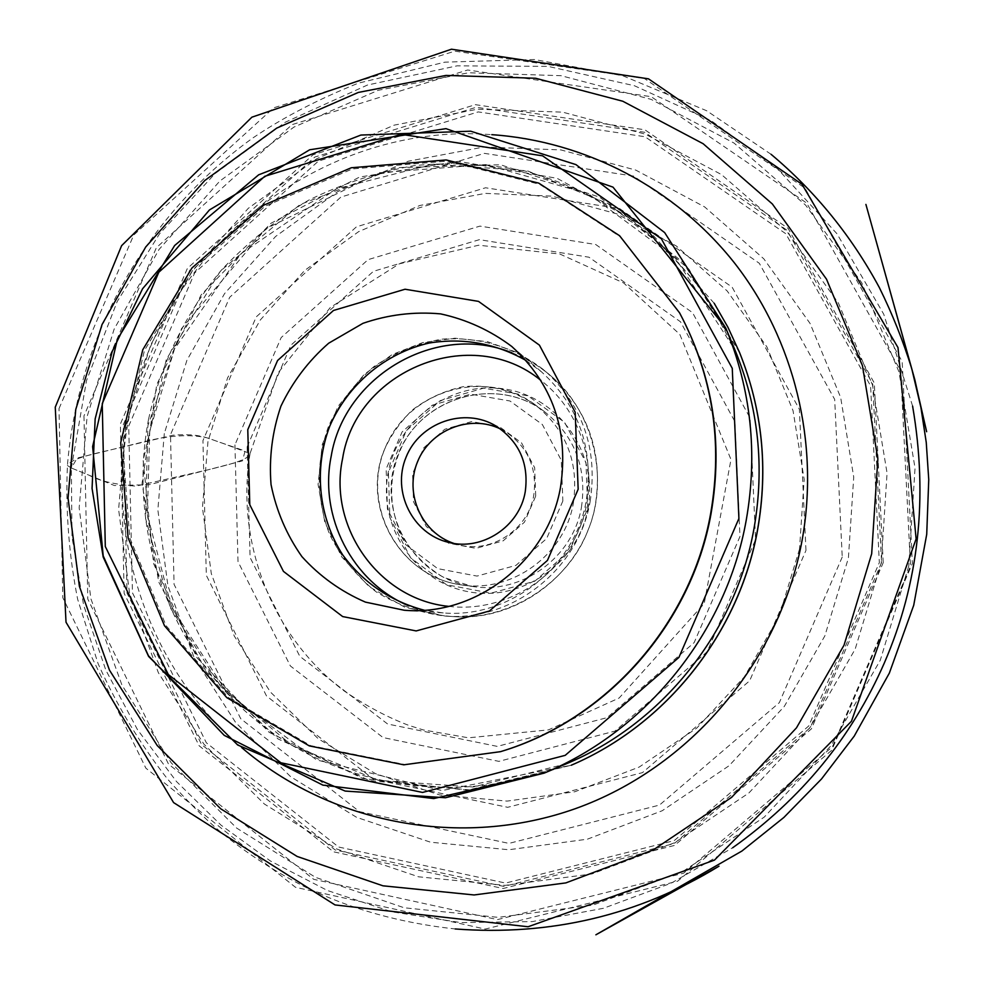 <?xml version="1.0" encoding="UTF-8"?>
<svg xmlns="http://www.w3.org/2000/svg" width="984" height="984" viewBox="0 0 984 984"><rect width="100%" height="100%" fill="white"/><g stroke="black" fill="none" stroke-linecap="round" stroke-linejoin="round"><path stroke-width="0.74" stroke-dasharray="4.92 3.69" d="M587.94 508.605C598.53 453.944 559.736 398.003 506.256 389.27C452.911 379.738 398.065 418.643 388.237 472.283C377.635 525.788 414.608 581.778 468.113 591.667C521.458 602.368 578.149 563.414 587.94 508.605M714.15 303.207L645.701 227.107L557.104 178.313L458.224 161.315L359.529 177.071L270.969 223.27L201.154 294.831L156.751 384.486L142.053 483.415L158.695 581.938L205.459 670.202L278.164 739.009L369.849 780.669L471.176 790.029L571.237 765.232M501.397 751.395L404.904 764.506L310.624 745.638L228.337 697.521L166.148 625.763L129.814 538.027L122.459 443.181L144.451 350.476L193.565 268.829L265.176 206.197L352.506 168.904L447.142 161.105L539.601 184.279L620.191 236.738L679.981 313.601M526.096 360.538L541.544 371.891C579.059 406.171 593.967 448.999 586.304 500.389C574.988 567.461 509.257 618.69 443.231 612.909L424.252 610.215M500.524 428.999L505.222 431.521C527.928 446.687 537.424 468.064 533.722 495.641C528.15 529.626 491.545 553.598 458.974 544.878L453.858 543.402M535.714 496.059L534.656 467.72L521.532 442.862L499.011 426.416L471.619 421.595L444.78 429.258L423.747 447.855L412.603 473.71L413.514 501.778L426.355 526.588L448.642 543.229L476.035 548.346L503.107 540.868L524.435 522.197L535.714 496.059M912.599 406.084L883.755 314.228L837.015 233.811L777.741 168.965L711.247 120.749L634.459 85.743L548.088 66.383L457.056 65.842L367.438 85.042L285.249 122.237L215.115 173.528L159.543 233.823L117.219 301.51L86.518 380.55L71.352 468.003L77.195 458.064L145.238 441.459C169.482 435.358 189.973 434.116 206.714 437.745L245.077 451.004L242.445 460.881L208.288 469.749L135.964 486.133C114.894 484.558 99.261 480.93 89.064 475.223L71.352 468.003L71.992 536.92L83.64 605.209L105.866 670.215L137.44 729.599L176.542 781.604L221.043 825.17L270.44 861.012L327.549 890.557L391.558 911.75L460.635 922.574L532.283 921.59L603.475 908.281L671.174 883.177L732.686 847.753M71.352 468.003L114.415 485.53L149.137 484.731L200.072 471.803C221.867 466.17 248.706 460.942 250.047 453.538L222.261 443.132C208.977 439.024 200.834 432.837 172.975 435.223L104.968 451.226C86.936 455.26 70.418 459.737 67.416 465.518L71.352 468.003M148.596 419.024C127.625 527.473 166.825 644.274 251.055 716.278C335.359 787.975 459.983 808.418 565.948 763.941L473.021 787.003L378.717 780.374L291.94 745.368L220.453 685.909L170.33 607.878L145.57 518.494L147.907 425.678L181.425 328.779L265.742 228.829L379.652 172.704L485.604 164.574L588.37 193.811L675.258 257.919L734.888 349.775L707.656 298.792C685.036 267.562 658.567 240.379 628.247 217.255C596.193 196.825 562.024 181.45 525.739 171.167C488.802 163.934 451.656 162.089 414.326 165.62C377.425 172.163 342.174 183.713 308.57 200.244C276.393 219.407 247.415 242.593 221.646 269.825C185.718 313.047 160.724 364.129 148.596 419.024M587.768 508.58L585.972 462.591L564.558 422.333L527.965 395.814L483.611 388.139L440.278 400.611L406.38 430.635L388.409 472.32L389.849 517.596L410.5 557.707L446.49 584.73L490.844 593.192L534.804 581.2L569.465 550.978L587.768 508.58M247.144 446.859L290.957 345.15L373.403 271.326L479.38 239.665L588.961 257.205L680.51 321.793L734.876 421.558L739.98 536.501L694.15 642.626L607.054 717.656L497.289 746.389L387.634 724.015L299.788 656.303L250.096 557.497L247.144 446.859M234.942 444.879L238.005 561.618L290.366 665.959L383.059 737.569L498.888 761.358L614.963 731.1L707.115 651.826L755.577 539.589L750.115 418.04L692.527 312.629L595.714 244.499L479.958 226.111L368.114 259.628L281.166 337.573L234.942 444.879M799.488 549.134L779.168 616.205L744.285 676.955L696.746 728.135L639.206 767.053L574.816 791.751L507.031 801.111L439.43 794.887L375.445 773.645L318.213 738.713L270.44 692.047L234.29 636.094L211.314 573.647L202.458 507.732L207.981 441.459L227.575 377.905L260.293 319.997L304.659 270.452L358.668 231.634L419.861 205.472L485.383 193.381L552.147 196.136L616.87 213.872L676.254 245.951L727.188 290.981L766.868 346.848L793.055 410.746L804.174 479.405L799.488 549.134M805.97 550.413L799.377 409.282L732.145 287.168L619.637 208.608L485.592 187.772L356.466 226.812L256.246 316.873L202.938 440.635L206.32 575.332L266.529 696.02L373.514 779.242L507.67 807.311L642.466 772.637L749.66 680.78L805.97 550.413M842.242 557.018L779.328 702.662L659.477 805.084L508.949 843.399L359.529 811.665L240.711 718.689L174.07 584.361L170.49 434.731L229.678 297.279L340.882 197.083L484.374 153.356L633.647 176.099L759.328 263.306L834.678 399.393L842.242 557.018M128.72 426.072L194.635 272.974L318.373 161.13L478.224 111.905L644.987 136.727L785.847 233.762L870.606 385.937L879.327 562.651L808.737 725.995L674.224 840.619L505.579 883.079L338.644 847.039L206.345 742.785L132.459 592.798L128.72 426.072M164.316 433.526L157.846 509.86L167.92 585.837L194.205 657.902L235.705 722.6L290.661 776.708L356.638 817.347L430.562 842.218L508.802 849.745L587.386 839.18L662.158 810.767L729.021 765.773L784.285 706.451L824.838 635.935L848.405 558.051L853.731 477.092L840.656 397.45L810.066 323.428L763.842 258.853L704.667 206.935L635.799 170.109L560.905 149.912L483.784 147.022L408.2 161.241L337.733 191.609L275.582 236.48L224.549 293.626L186.898 360.328L164.316 433.526M125.817 425.408L118.609 509.466L129.556 593.18L158.338 672.662L203.885 744.125L264.327 803.989L336.995 849.069L418.557 876.806L505.013 885.379L591.95 873.927L674.766 842.661L748.91 792.956L810.201 727.287L855.158 649.157L881.246 562.848L887.076 473.132L872.464 384.965L838.442 303.084L787.126 231.781L721.53 174.598L645.332 134.156L562.59 112.139L477.511 109.212L394.227 125.128L316.639 158.781L248.275 208.337L192.151 271.338L150.712 344.818L125.817 425.408M881.566 562.627L810.226 727.717L674.261 843.546L503.845 886.424L335.2 849.967L201.609 744.605L127.022 593.081L123.283 424.682L189.863 270.034L314.818 157.046L476.268 107.268L644.729 132.286L787.065 230.268L872.746 384.031L881.566 562.627M883.201 562.737L874.309 383.047L788.086 228.35L644.889 129.802L475.42 104.673L313.023 154.783L187.366 268.447L120.392 423.981L124.144 593.364L199.137 745.786L333.502 851.8L503.144 888.515L674.606 845.404L811.419 728.861L883.201 562.737M908.761 565.997L880.299 660.227L831.197 745.491L764.26 817.089L683.314 871.197L592.983 905.108L498.236 917.359L404.141 907.777L315.52 877.347L236.664 828.085L171.191 762.846L121.942 685.098L90.885 598.727L79.163 507.855L87.084 416.638L114.119 329.185L159.051 249.444L219.887 180.995L293.995 127.071L378.139 90.319L468.544 72.779L561.015 75.682L651.051 99.347L734.076 143.098L805.65 205.176L861.726 282.74L898.982 371.927L915.046 468.089L908.761 565.997M83.972 415.888L87.785 599.035L168.522 764.113L313.675 879.315L497.461 919.609L683.671 873.177L832.464 746.708L910.507 566.12L900.655 370.857L806.732 203.11L651.199 96.678L467.621 69.999L292.063 124.636L156.358 247.722L83.972 415.888M59.015 408.606L133.738 235.028L273.687 107.834L454.78 51.168L644.299 78.437L805.023 188.178L902.156 361.522L912.365 563.512L831.603 750.386L677.681 881.184L485.223 929.081L295.483 887.285L145.853 768.16L62.779 597.657L59.015 408.606M241.781 747.668C148.117 668.21 104.796 537.756 128.892 418.175C158.719 251.166 321.227 121.118 491.791 134.673M739.624 352.666L682.847 262.113L599.736 197.206L500.536 164.771L396.81 167.612L300.034 204.549L220.465 270.969L166.308 359.443L143.16 460.573L153.615 563.697L196.972 657.767L269.149 732.317L362.739 778.492L467.548 790.189L571.446 765.146M581.458 507.215C587.104 467.732 574.631 435.764 544.054 411.312C495.665 374.966 420.402 397.536 398.237 453.993C374.584 509.847 412.591 578.617 472.603 586.489C521.741 594.545 573.106 557.424 581.458 507.215M573.328 503.254C579.133 462.615 566.317 429.713 534.878 404.572C485.112 367.192 407.733 390.476 384.928 448.569C360.587 506.034 399.615 576.796 461.324 584.877C511.852 593.168 564.705 554.951 573.328 503.254M590.166 501.385C597.952 449.442 583.008 406.011 545.321 371.103C515.862 347.586 479.06 336.331 441.718 339.173C417.105 343.564 394.399 352.789 373.588 366.847C354.597 383.329 339.664 402.923 328.767 425.654C315.839 461.127 316.172 499.798 329.775 534.792C341.141 557.104 356.552 576.095 376.023 591.753C397.302 604.889 420.426 612.995 445.383 616.107C512.344 621.457 578.69 569.379 590.166 501.385M511.951 352.801C526.452 358.348 539.626 366.22 551.458 376.417C588.42 410.66 603.094 453.243 595.468 504.165C584.225 570.806 519.183 621.851 453.489 616.599C437.892 615.615 422.972 612.023 408.729 605.849M448.741 606.365C502.787 612.946 558.703 579.81 579.687 528.014C600.917 476.305 584.139 413.514 540.905 380.414M562.848 500.991L546.637 538.58L515.936 565.394L477.006 576.083L437.683 568.629L405.765 544.693L387.438 509.109L386.159 468.901L402.124 431.89L432.222 405.224L470.672 394.166L509.983 400.992L542.368 424.534L561.298 460.229L562.848 500.991M250.047 453.538C235.373 542.442 272.027 636.746 344.277 691.014C366.109 705.922 387.561 717.361 408.643 725.319L423.071 729.882L468.47 737.816L548.519 729.87L619.108 698.037L704.2 603.61L730.977 459.516L679.796 334.351L623.635 282.949L559.859 254.032L478.642 245.213L399.27 263.847L330.353 307.438L278.288 372.616L250.047 453.538M771.099 154.328L706.66 110.749L622.958 75.817L534.41 59.52L444.916 62.152L358.262 83.185C317.561 99.544 282.162 117.982 252.064 138.51C143.812 216.787 77.871 337.906 67.416 465.518C65.498 510.524 68.917 555.148 77.687 599.391L98.093 663.659C116.506 704.938 139.691 743.461 167.661 779.205C187.415 801.284 205.213 818.995 221.056 832.341C247.082 853.546 275.188 871.787 305.335 887.076C350.415 909.031 400.365 922.992 455.198 928.957M739.661 352.764L688.861 269.099L615.492 206.628L527.313 170.798L433.034 164.193L336.294 188.891L240.699 253.909L174.5 349.012L149.752 430.906L147.329 514.583L171.536 607.288L227.624 693.548L316.541 759.906L442.025 790.558L571.323 765.195M544.054 411.312L534.878 404.572C513.119 390.094 489.171 384.141 463.021 386.724C444.313 390.734 427.327 398.557 412.062 410.205C398.372 424.116 388.582 438.679 382.678 453.882C362.432 510.585 401.706 577.005 461.324 584.877L472.603 586.489L443.661 577.448C426.035 566.919 411.952 552.823 401.398 535.161C387.856 504.202 388.422 473.845 403.083 444.104C429.577 394.203 498.986 377.622 544.054 411.312M541.544 371.891L511.803 346.503M443.231 612.909L404.215 610.24M551.458 376.417L545.321 371.103L518.113 352.813L487.412 341.645L454.977 338.201L422.64 342.604L392.198 354.548L364.301 374.264L338.066 406.331L322.223 444.645L318.09 484.546L324.843 522.356L341.657 556.772L369.037 586.575L404.842 607.251L445.383 616.107L453.489 616.599C511.889 620.855 569.404 579.871 587.694 531.003C608.604 483.095 595.947 414.067 551.458 376.417M505.222 431.521L496.022 426.035M458.974 544.878L448.569 542.368"/><path stroke-width="1.48" d="M571.323 765.195L571.237 765.232C666.279 724.691 739.205 633.032 757.569 529.564C768.295 468.359 762.293 409.356 739.574 352.555L727.939 327.266L714.15 303.207M679.538 312.789L679.981 313.601C712.883 375.925 723.252 442.554 711.088 513.476C691.592 624.188 606.611 719.808 501.397 751.395L500.512 751.665C605.984 720.005 691.174 624.151 710.719 513.156C722.92 442.05 712.527 375.273 679.538 312.789L619.6 235.742L538.826 183.159L446.146 159.949L351.288 167.76L263.749 205.152L191.991 267.943L142.754 349.775L120.7 442.702L128.08 537.781L164.476 625.726L226.812 697.656L309.284 745.897L403.797 764.814L500.512 751.665M560.548 487.006C548.125 560.449 476.219 616.574 404.215 610.24L365.445 602.122C340.981 591.532 319.8 576.366 301.916 556.624C286.59 534.829 276.295 510.782 271.03 484.509C268.952 457.744 272.248 431.632 280.932 406.146C292.555 381.853 308.459 360.882 328.668 343.219L362.973 323.318C388.225 314.634 414.104 311.485 440.611 313.884C466.625 319.554 490.364 330.427 511.803 346.503C552.725 383.908 568.973 430.746 560.548 487.006M578.162 489.245L575.185 412.222L539.417 345.138L478.519 301.387L405.039 289.235L333.49 310.464L277.562 360.525L247.783 429.664L249.788 504.731L283.441 571.384L342.653 616.562L416.171 630.929L489.429 611.015L547.461 560.4L578.162 489.245M424.252 610.215C390.66 601.286 363.514 582.897 342.826 555.062C318.41 517.08 313.601 468.593 329.8 426.084C347.955 384.363 385.31 353.059 429.332 342.998C463.587 337.573 495.838 343.428 526.096 360.538M525.235 491.816C519.49 526.698 481.951 551.311 448.569 542.368C412.567 534.029 391.607 491.606 406.072 457.191C419.799 422.48 464.46 406.81 496.022 426.035C519.294 441.582 529.035 463.513 525.235 491.816M453.858 543.402C421.546 532.75 404.239 493.562 417.499 461.853C430.205 429.91 469.983 414.018 500.524 428.999M732.686 847.753C801.382 798.799 851.91 737.225 884.296 663.044C918.847 583.278 928.281 497.621 912.599 406.084M565.948 763.941C661.74 724.273 735.565 632.466 753.99 528.592C764.826 466.637 758.467 407.032 734.888 349.775L725.774 328.029L664.643 232.581L575.984 164.623L470.684 131.204L360.907 135.054L258.657 174.82L174.623 245.533L117.33 339.406L92.619 446.576L103.209 555.899L148.473 655.836L224.241 735.368L322.875 785.121L433.772 798.565L544.226 773.104C647.017 730.546 726.413 631.814 746.241 520.13C757.901 453.513 751.075 389.479 725.774 328.029L612.995 187.132L445.961 128.646L309.665 149.789L209.42 209.973L142.545 288.792L112.225 351.448L95.153 418.926L92.065 488.433L103.185 557.042L148.609 656.439L237.697 744.999L345.15 791.062L445.432 797.753L544.226 773.104L565.948 763.941M871.676 553.795L877.863 458.888L862.439 365.654L826.511 279.173L772.342 203.959L703.142 143.725L622.786 101.241L535.591 78.253L445.986 75.424L358.324 92.434L276.688 128.129L204.758 180.515L145.694 247.021L102.053 324.511L75.756 409.479L68.044 498.088L79.384 586.341L109.482 670.166L157.243 745.577L220.711 808.786L297.131 856.449L382.985 885.821L474.116 894.96L565.849 882.906L653.314 849.893L731.666 797.323L796.474 727.84L844.051 645.147L871.676 553.795M491.791 134.673C585.32 141.081 675.664 188.042 735.196 263.884C794.236 340.034 819.647 442.628 802.12 540.191C779.759 662.158 689.919 767.692 575.443 808.639C460.77 849.34 330.759 823.866 241.781 747.668M571.446 765.146C666.414 724.63 739.291 633.044 757.643 529.638C768.356 468.482 762.366 409.529 739.661 352.764L739.624 352.666M738.91 518.494L732.256 368.336L661.371 238.768L542.565 155.816L401.054 134.316L264.721 176.32L158.818 272.236L102.238 403.661L105.3 546.538L168.325 674.532L280.895 762.772L422.517 792.44L565.197 755.355L678.935 657.398L738.91 518.494M408.729 605.849C352.186 582.036 318.779 516.6 331.19 456.232C344.375 375.667 436.625 322.002 511.951 352.801M540.905 380.414C471.57 323.158 356.11 369.972 342.58 458.679C327.844 527.043 379.086 599.613 448.741 606.365M455.198 928.957C550.831 936.165 638.764 915.231 718.996 866.178L595.886 934.8L741.899 851.049L783.867 817.458L821.529 778.959L854.247 736.081L889.351 673.105L913.73 605.234L926.719 534.324L928.748 479.589L926.251 442.456L920.606 405.445L914.825 379.726L865.908 204.414L914.788 379.824L926.645 431.718L911.75 368.68C903.041 340.685 892.23 313.625 879.315 287.512C851.418 235.84 815.355 191.437 771.099 154.328M55.252 407.179L121.61 245.668L251.879 117.182L451.459 49.2L648.493 78.843L802.009 184.291L897.998 347.586L916.116 538.924L851.455 721.247L714.458 860.114L528.101 926.756L335.052 904.948L173.578 802.587L66.014 622.22L55.252 407.179"/></g></svg>
